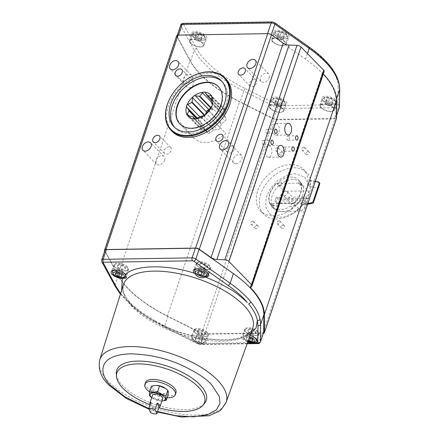 <?xml version="1.0" encoding="UTF-8"?>
<svg xmlns="http://www.w3.org/2000/svg" width="439" height="439" viewBox="0 0 439 439"><rect width="100%" height="100%" fill="white"/><g stroke="black" fill="none" stroke-linecap="round" stroke-linejoin="round"><path stroke-width="0.33" stroke-dasharray="2.19 1.65" d="M193.204 335.961C169.037 330.282 144.42 317.666 132.216 304.924C126.344 298.739 123.277 293.312 122.997 288.648L123.43 284.653A68.199 29.04 -161.4 0 0 132.551 307.08A68.199 29.04 -161.4 0 0 195.371 338.271L193.204 335.961L192.183 336.038A8.111 3.452 -161.4 0 0 191.08 337.053A8.111 3.452 -161.4 0 0 192.112 339.852A8.111 3.452 -161.4 0 0 200.431 343.726A8.111 3.452 -161.4 0 0 206.445 342.222A8.111 3.452 -161.4 0 0 205.337 339.638A8.111 3.452 -161.4 0 0 203.943 338.48C219.237 340.949 231.913 340.746 241.977 337.865A8.111 3.452 -161.4 0 0 242.849 339.029A8.111 3.452 -161.4 0 0 247.75 341.976M263.685 332.246A3.221 1.372 18.6 0 1 262.253 332.877L204.459 333.816A3.221 1.372 18.6 0 1 201.468 333.075L167.956 316.272L164.702 325.936A100.877 42.951 18.6 0 1 155.071 320.772L155.571 322.116C146.39 317.024 138.631 311.602 132.293 305.851L120.621 293.565M121.598 290.459L130.838 304.414L132.293 305.851A2.146 1.355 -48.9 0 1 131.497 305.626L131.497 305.626A2.146 1.355 -48.9 0 1 131.283 304.15A100.877 42.951 18.6 0 1 125.543 298.745A100.877 42.951 18.6 0 1 115.15 285.13L118.404 275.467L105.053 250.905A3.221 1.372 18.6 0 1 104.954 250.268M225.953 78.993A37.562 26.11 -44.3 0 0 209.924 73.028A37.562 26.11 -44.3 0 0 173.372 95.669A37.562 26.11 -44.3 0 0 172.214 131.486M173.449 92.585A37.562 26.11 135.7 0 1 187.036 79.316M235.979 163.681A5.367 3.731 -44.3 0 0 241.203 160.444A5.367 3.731 -44.3 0 0 241.368 155.329A5.367 3.731 -44.3 0 0 239.079 154.473A5.367 3.731 -44.3 0 0 233.855 157.711A5.367 3.731 -44.3 0 0 233.691 162.825A5.367 3.731 -44.3 0 0 235.979 163.681M191.964 78.921A5.367 3.731 -44.3 0 0 191.426 75.239A5.367 3.731 -44.3 0 0 189.138 74.389A5.367 3.731 -44.3 0 0 183.217 79.058A5.367 3.731 -44.3 0 0 183.754 82.741A5.367 3.731 -44.3 0 0 186.043 83.591A5.367 3.731 -44.3 0 0 191.964 78.921M166.452 154.21A4.291 2.985 -44.3 0 0 170.628 151.62A4.291 2.985 -44.3 0 0 170.76 147.526A4.291 2.985 -44.3 0 0 168.927 146.846A4.291 2.985 -44.3 0 0 164.751 149.436A4.291 2.985 -44.3 0 0 164.62 153.529A4.291 2.985 -44.3 0 0 166.452 154.21M269.277 77.659A5.367 3.731 -44.3 0 0 268.745 73.982A5.367 3.731 -44.3 0 0 266.457 73.132A5.367 3.731 -44.3 0 0 260.53 77.802A5.367 3.731 -44.3 0 0 261.068 81.484A5.367 3.731 -44.3 0 0 263.356 82.334A5.367 3.731 -44.3 0 0 269.277 77.659M251.882 86.807A4.291 2.985 -44.3 0 0 256.058 84.217A4.291 2.985 -44.3 0 0 256.189 80.123A4.291 2.985 -44.3 0 0 254.357 79.443A4.291 2.985 -44.3 0 0 250.181 82.033A4.291 2.985 -44.3 0 0 250.049 86.126A4.291 2.985 -44.3 0 0 251.882 86.807M188.792 87.833A4.291 2.985 -44.3 0 0 192.968 85.243A4.291 2.985 -44.3 0 0 193.1 81.149A4.291 2.985 -44.3 0 0 191.267 80.469A4.291 2.985 -44.3 0 0 187.091 83.059A4.291 2.985 -44.3 0 0 186.959 87.152A4.291 2.985 -44.3 0 0 188.792 87.833M229.542 153.184A4.291 2.985 -44.3 0 0 233.718 150.593A4.291 2.985 -44.3 0 0 233.85 146.5A4.291 2.985 -44.3 0 0 232.017 145.819A4.291 2.985 -44.3 0 0 227.841 148.409A4.291 2.985 -44.3 0 0 227.709 152.503A4.291 2.985 -44.3 0 0 229.542 153.184M164.587 160.262A5.367 3.731 -44.3 0 0 164.054 156.586A5.367 3.731 -44.3 0 0 161.761 155.735A5.367 3.731 -44.3 0 0 155.84 160.405A5.367 3.731 -44.3 0 0 156.377 164.087A5.367 3.731 -44.3 0 0 158.666 164.938A5.367 3.731 -44.3 0 0 164.587 160.262M167.956 316.272A100.877 42.951 18.6 0 1 128.792 289.081A100.877 42.951 18.6 0 1 118.404 275.467M200.958 74.646A100.877 42.951 18.6 0 1 190.564 61.032L177.219 36.47A3.221 1.372 18.6 0 1 177.12 35.833A3.221 1.372 18.6 0 1 178.552 35.208L267.521 33.759A3.221 1.372 18.6 0 1 271.253 34.939L305.555 59.161A100.877 42.951 18.6 0 1 336.033 100.279L335.879 117.625A3.221 1.372 18.6 0 1 335.851 117.817A3.221 1.372 18.6 0 1 334.414 118.442L276.625 119.386A3.221 1.372 18.6 0 1 273.634 118.64L240.122 101.837A100.877 42.951 18.6 0 1 200.958 74.646M306.466 189.824A29.89 20.776 135.7 0 1 285.405 212.91A29.89 20.776 135.7 0 1 260.722 211.104A29.89 20.776 135.7 0 1 257.742 190.614A29.89 20.776 135.7 0 1 278.803 167.528A29.89 20.776 135.7 0 1 303.481 169.333A29.89 20.776 135.7 0 1 306.466 189.824M260.865 193.813A29.89 20.776 -44.3 0 0 263.844 214.298A29.89 20.776 -44.3 0 0 302.548 205.26L302.01 204.706A29.89 20.776 -44.3 0 0 309.045 192.469A29.89 20.776 -44.3 0 0 310.219 180.319L310.757 180.873A29.89 20.776 -44.3 0 0 306.603 172.527A29.89 20.776 -44.3 0 0 281.92 170.722A29.89 20.776 -44.3 0 0 260.865 193.813M281.915 152.009A1.877 1.306 135.7 0 1 282.716 152.306A1.877 1.306 135.7 0 1 282.656 154.1A1.877 1.306 135.7 0 1 280.828 155.23A1.877 1.306 135.7 0 1 280.027 154.934A1.877 1.306 135.7 0 1 280.087 153.14A1.877 1.306 135.7 0 1 281.915 152.009M277.602 147.597A1.877 1.306 135.7 0 1 278.403 147.894A1.877 1.306 135.7 0 1 278.342 149.683A1.877 1.306 135.7 0 1 276.515 150.818A1.877 1.306 135.7 0 1 275.714 150.517A1.877 1.306 135.7 0 1 275.774 148.728A1.877 1.306 135.7 0 1 277.602 147.597M257.133 225.635A1.877 1.306 135.7 0 1 257.934 225.931A1.877 1.306 135.7 0 1 257.88 227.726A1.877 1.306 135.7 0 1 256.052 228.856A1.877 1.306 135.7 0 1 255.251 228.56A1.877 1.306 135.7 0 1 255.306 226.765A1.877 1.306 135.7 0 1 257.133 225.635M252.826 221.223A1.877 1.306 135.7 0 1 253.627 221.519A1.877 1.306 135.7 0 1 253.566 223.308A1.877 1.306 135.7 0 1 251.739 224.439A1.877 1.306 135.7 0 1 250.938 224.142A1.877 1.306 135.7 0 1 250.993 222.353A1.877 1.306 135.7 0 1 252.826 221.223M283.38 225.207A1.877 1.306 135.7 0 1 284.181 225.509A1.877 1.306 135.7 0 1 284.121 227.298A1.877 1.306 135.7 0 1 282.293 228.428A1.877 1.306 135.7 0 1 281.492 228.132A1.877 1.306 135.7 0 1 281.553 226.343A1.877 1.306 135.7 0 1 283.38 225.207M279.067 220.795A1.877 1.306 135.7 0 1 279.868 221.091A1.877 1.306 135.7 0 1 279.808 222.88A1.877 1.306 135.7 0 1 277.98 224.016A1.877 1.306 135.7 0 1 277.179 223.714A1.877 1.306 135.7 0 1 277.239 221.925A1.877 1.306 135.7 0 1 279.067 220.795M308.156 151.581A1.877 1.306 135.7 0 1 308.957 151.883A1.877 1.306 135.7 0 1 308.897 153.672A1.877 1.306 135.7 0 1 307.07 154.802A1.877 1.306 135.7 0 1 306.268 154.506A1.877 1.306 135.7 0 1 306.329 152.717A1.877 1.306 135.7 0 1 308.156 151.581M303.843 147.169A1.877 1.306 135.7 0 1 304.644 147.466A1.877 1.306 135.7 0 1 304.584 149.255A1.877 1.306 135.7 0 1 302.756 150.39A1.877 1.306 135.7 0 1 301.955 150.089A1.877 1.306 135.7 0 1 302.016 148.3A1.877 1.306 135.7 0 1 303.843 147.169M284.96 147.301A2.146 1.246 89.1 0 0 284.307 146.999A2.146 1.246 89.1 0 0 283.133 148.58A2.146 1.246 89.1 0 0 283.72 150.983A2.146 1.246 89.1 0 0 284.379 151.29A2.146 1.246 89.1 0 0 285.548 149.704A2.146 1.246 89.1 0 0 284.96 147.301M263.993 140.689A2.146 1.246 89.1 0 0 263.34 140.381A2.146 1.246 89.1 0 0 262.165 141.967A2.146 1.246 89.1 0 0 262.752 144.371A2.146 1.246 89.1 0 0 263.411 144.672A2.146 1.246 89.1 0 0 264.58 143.092A2.146 1.246 89.1 0 0 263.993 140.689M272.97 126.289A5.905 3.419 89.1 0 0 274.232 134.389A5.905 3.419 89.1 0 0 276.032 135.228A5.905 3.419 89.1 0 0 278.897 132.364A5.905 3.419 89.1 0 0 277.635 124.264A5.905 3.419 89.1 0 0 275.84 123.425A5.905 3.419 89.1 0 0 272.97 126.289M265.535 148.382A5.905 3.419 89.1 0 0 266.797 156.476A5.905 3.419 89.1 0 0 268.597 157.316A5.905 3.419 89.1 0 0 271.467 154.451A5.905 3.419 89.1 0 0 270.204 146.352A5.905 3.419 89.1 0 0 268.405 145.512A5.905 3.419 89.1 0 0 265.535 148.382M288.675 136.26A2.146 1.246 89.1 0 0 288.022 135.953A2.146 1.246 89.1 0 0 286.854 137.539A2.146 1.246 89.1 0 0 287.441 139.942A2.146 1.246 89.1 0 0 288.094 140.244A2.146 1.246 89.1 0 0 289.263 138.664A2.146 1.246 89.1 0 0 288.675 136.26M267.708 129.642A2.146 1.246 89.1 0 0 267.055 129.34A2.146 1.246 89.1 0 0 265.886 130.921A2.146 1.246 89.1 0 0 266.473 133.324A2.146 1.246 89.1 0 0 267.126 133.632A2.146 1.246 89.1 0 0 268.295 132.046A2.146 1.246 89.1 0 0 267.708 129.642M174.771 127.529A33.002 22.938 -44.3 0 0 175.479 128.298A33.002 22.938 -44.3 0 0 189.56 133.538A33.002 22.938 -44.3 0 0 221.673 113.641A33.002 22.938 -44.3 0 0 222.688 82.175A33.002 22.938 -44.3 0 0 221.936 81.456M209.655 265.535A7.512 3.199 -161.4 0 0 202.181 261.99A7.512 3.199 -161.4 0 0 196.447 263.142A7.512 3.199 -161.4 0 0 197.407 265.732A7.512 3.199 -161.4 0 0 205.112 269.321A7.512 3.199 -161.4 0 0 210.682 267.927A7.512 3.199 -161.4 0 0 209.655 265.535M127.431 266.874A7.512 3.199 -161.4 0 0 119.957 263.329A7.512 3.199 -161.4 0 0 114.222 264.476A7.512 3.199 -161.4 0 0 115.183 267.071A7.512 3.199 -161.4 0 0 122.887 270.66A7.512 3.199 -161.4 0 0 128.457 269.266A7.512 3.199 -161.4 0 0 127.431 266.874M241.977 337.865L241.439 337.125L241.263 338.156A68.199 29.04 -161.4 0 1 198.176 338.853A68.199 29.04 -161.4 0 1 195.371 338.271A8.336 3.55 18.6 0 1 198.176 338.853L202.352 337.865L203.943 338.48M207.329 332.285A7.512 3.199 -161.4 0 0 199.855 328.74A7.512 3.199 -161.4 0 0 194.12 329.887A7.512 3.199 -161.4 0 0 195.081 332.482A7.512 3.199 -161.4 0 0 202.785 336.071A7.512 3.199 -161.4 0 0 208.355 334.677A7.512 3.199 -161.4 0 0 207.329 332.285M241.263 338.156A68.199 29.04 -161.4 0 0 242.86 337.498A68.199 29.04 -161.4 0 0 252.699 328.152C252.326 330.452 249.747 332.965 244.967 335.687L242.86 337.498A8.336 3.55 18.6 0 0 241.263 338.156M250.071 335.489A8.111 3.452 -161.4 0 0 248.666 335.116L244.967 335.687M258.061 331.456A7.512 3.199 -161.4 0 0 250.592 327.911A7.512 3.199 -161.4 0 0 244.858 329.063A7.512 3.199 -161.4 0 0 245.813 331.659A7.512 3.199 -161.4 0 0 253.517 335.242A7.512 3.199 -161.4 0 0 259.087 333.854A7.512 3.199 -161.4 0 0 258.061 331.456M272.394 101.305A8.111 3.457 18.6 0 1 271.286 98.72A8.111 3.457 18.6 0 1 277.3 97.217A8.111 3.457 18.6 0 1 285.619 101.091A8.111 3.457 18.6 0 1 286.656 103.895A8.111 3.457 18.6 0 1 280.461 105.135A8.111 3.457 18.6 0 1 272.394 101.305M270.402 108.663A7.512 3.199 18.6 0 1 269.376 106.265A7.512 3.199 18.6 0 1 274.946 104.877A7.512 3.199 18.6 0 1 282.65 108.46A7.512 3.199 18.6 0 1 283.61 111.056A7.512 3.199 18.6 0 1 277.876 112.208A7.512 3.199 18.6 0 1 270.402 108.663M323.126 100.482A8.111 3.457 18.6 0 1 322.017 97.897A8.111 3.457 18.6 0 1 328.032 96.393A8.111 3.457 18.6 0 1 336.351 100.268A8.111 3.457 18.6 0 1 337.388 103.066A8.111 3.457 18.6 0 1 331.198 104.312A8.111 3.457 18.6 0 1 323.126 100.482M321.139 107.835A7.512 3.199 18.6 0 1 320.113 105.442A7.512 3.199 18.6 0 1 325.683 104.048A7.512 3.199 18.6 0 1 333.388 107.637A7.512 3.199 18.6 0 1 334.348 110.233A7.512 3.199 18.6 0 1 328.608 111.38A7.512 3.199 18.6 0 1 321.139 107.835M274.721 34.56A8.111 3.457 18.6 0 1 273.612 31.97A8.111 3.457 18.6 0 1 279.627 30.472A8.111 3.457 18.6 0 1 287.946 34.341A8.111 3.457 18.6 0 1 288.983 37.145A8.111 3.457 18.6 0 1 282.787 38.385A8.111 3.457 18.6 0 1 274.721 34.56M272.729 41.914A7.512 3.199 18.6 0 1 271.703 39.515A7.512 3.199 18.6 0 1 277.272 38.127A7.512 3.199 18.6 0 1 284.977 41.716A7.512 3.199 18.6 0 1 285.937 44.306A7.512 3.199 18.6 0 1 280.203 45.458A7.512 3.199 18.6 0 1 272.729 41.914M192.496 35.894A8.111 3.457 18.6 0 1 191.388 33.309A8.111 3.457 18.6 0 1 197.402 31.806A8.111 3.457 18.6 0 1 205.721 35.68A8.111 3.457 18.6 0 1 206.758 38.484A8.111 3.457 18.6 0 1 200.563 39.724A8.111 3.457 18.6 0 1 192.496 35.894M190.51 43.252A7.512 3.199 18.6 0 1 189.478 40.854A7.512 3.199 18.6 0 1 195.053 39.466A7.512 3.199 18.6 0 1 202.752 43.049A7.512 3.199 18.6 0 1 203.712 45.645A7.512 3.199 18.6 0 1 197.978 46.797A7.512 3.199 18.6 0 1 190.51 43.252M179.891 123.985L194.071 138.499L200.42 142.137L208.668 142.466L217.59 139.437L225.876 133.494L212.021 119.304A26.828 18.652 -44.3 0 0 221.267 105.206A26.828 18.652 -44.3 0 0 218.595 86.812A26.828 18.652 -44.3 0 0 218.43 86.653M272.103 205.891L269.744 203.943A19.025 13.225 135.7 0 1 269.716 193.665A19.025 13.225 135.7 0 1 276.702 183.277L278.919 185.735L276.811 183.486A18.701 13 -44.3 0 0 269.985 193.665A18.701 13 -44.3 0 0 269.996 203.729L293.642 203.345L295.409 205.161L293.214 205.194L293.554 205.589L295.798 205.551L301.242 211.126L277.596 211.51L272.153 205.935A18.701 13 135.7 0 1 272.131 205.891L272.103 205.891A18.729 13.016 -44.3 0 1 272.12 195.871A18.729 13.016 -44.3 0 1 278.886 185.735M301.242 211.126A18.701 13 -44.3 0 0 307.135 203.252L307.08 202.516L305.193 200.585A18.701 13 -44.3 0 0 306.433 196.902L308.315 198.834L278.035 199.322L276.147 197.396A18.701 13 -44.3 0 0 275.429 199.235A18.701 13 -44.3 0 0 274.907 201.073L276.795 203.005L276.965 203.74A18.701 13 -44.3 0 0 277.596 211.51M278.919 185.735A18.701 13 135.7 0 1 278.968 185.692L284.412 191.261A18.701 13 -44.3 0 0 278.518 199.141L278.035 199.322M206.873 266.039A4.291 1.827 18.6 0 1 207.444 267.466A4.291 1.827 18.6 0 1 204.212 268.191A4.291 1.827 18.6 0 1 199.877 266.149A4.291 1.827 18.6 0 1 199.306 264.728A4.291 1.827 18.6 0 1 202.538 263.998A4.291 1.827 18.6 0 1 206.873 266.039M200.03 265.694A4.291 1.827 -161.4 0 0 204.365 267.73A4.291 1.827 -161.4 0 0 207.598 267.005A4.291 1.827 -161.4 0 0 207.032 265.579A4.291 1.827 -161.4 0 0 202.692 263.537A4.291 1.827 -161.4 0 0 199.46 264.267A4.291 1.827 -161.4 0 0 200.03 265.694M124.649 267.373A4.291 1.827 18.6 0 1 125.219 268.8A4.291 1.827 18.6 0 1 121.987 269.53A4.291 1.827 18.6 0 1 117.652 267.488A4.291 1.827 18.6 0 1 117.081 266.061A4.291 1.827 18.6 0 1 120.313 265.337A4.291 1.827 18.6 0 1 124.649 267.373M117.806 267.027A4.291 1.827 -161.4 0 0 122.141 269.069A4.291 1.827 -161.4 0 0 125.373 268.339A4.291 1.827 -161.4 0 0 124.808 266.917A4.291 1.827 -161.4 0 0 120.467 264.876A4.291 1.827 -161.4 0 0 117.24 265.6A4.291 1.827 -161.4 0 0 117.806 267.027M204.547 332.784A4.291 1.827 18.6 0 1 205.117 334.211A4.291 1.827 18.6 0 1 201.885 334.941A4.291 1.827 18.6 0 1 197.55 332.899A4.291 1.827 18.6 0 1 196.979 331.472A4.291 1.827 18.6 0 1 200.211 330.748A4.291 1.827 18.6 0 1 204.547 332.784M197.704 332.438A4.291 1.827 -161.4 0 0 202.039 334.48A4.291 1.827 -161.4 0 0 205.271 333.755A4.291 1.827 -161.4 0 0 204.7 332.328A4.291 1.827 -161.4 0 0 200.365 330.287A4.291 1.827 -161.4 0 0 197.133 331.011A4.291 1.827 -161.4 0 0 197.704 332.438M255.284 331.961A4.291 1.827 18.6 0 1 255.849 333.388A4.291 1.827 18.6 0 1 252.623 334.112A4.291 1.827 18.6 0 1 248.282 332.076A4.291 1.827 18.6 0 1 247.717 330.649A4.291 1.827 18.6 0 1 250.949 329.925A4.291 1.827 18.6 0 1 255.284 331.961M248.441 331.615A4.291 1.827 -161.4 0 0 252.776 333.651A4.291 1.827 -161.4 0 0 256.008 332.927A4.291 1.827 -161.4 0 0 255.438 331.5A4.291 1.827 -161.4 0 0 251.103 329.464A4.291 1.827 -161.4 0 0 247.87 330.188A4.291 1.827 -161.4 0 0 248.441 331.615M270.841 108.652A6.975 2.969 -161.4 0 0 277.887 111.967A6.975 2.969 -161.4 0 0 283.139 110.787A6.975 2.969 -161.4 0 0 282.211 108.471A6.975 2.969 -161.4 0 0 275.171 105.157A6.975 2.969 -161.4 0 0 269.919 106.337A6.975 2.969 -161.4 0 0 270.841 108.652M321.578 107.829A6.975 2.969 -161.4 0 0 328.624 111.138A6.975 2.969 -161.4 0 0 333.876 109.964A6.975 2.969 -161.4 0 0 332.949 107.643A6.975 2.969 -161.4 0 0 325.903 104.334A6.975 2.969 -161.4 0 0 320.651 105.514A6.975 2.969 -161.4 0 0 321.578 107.829M273.168 41.908A6.975 2.969 -161.4 0 0 280.214 45.217A6.975 2.969 -161.4 0 0 285.465 44.037A6.975 2.969 -161.4 0 0 284.543 41.721A6.975 2.969 -161.4 0 0 277.497 38.407A6.975 2.969 -161.4 0 0 272.246 39.587A6.975 2.969 -161.4 0 0 273.168 41.908M190.943 43.241A6.975 2.969 -161.4 0 0 197.989 46.556A6.975 2.969 -161.4 0 0 203.241 45.376A6.975 2.969 -161.4 0 0 202.319 43.06A6.975 2.969 -161.4 0 0 195.273 39.746A6.975 2.969 -161.4 0 0 190.021 40.926A6.975 2.969 -161.4 0 0 190.943 43.241M158.902 407.732A46.243 19.689 18.6 0 1 150.028 404.747M204.481 403.474A47.22 20.106 18.6 0 1 166.853 407.672A47.22 20.106 18.6 0 1 122.997 385.996A47.22 20.106 18.6 0 1 116.297 373.798M305.193 200.585L291.364 200.81A2.683 1.866 -44.3 0 0 292.857 198.955A2.683 1.866 -44.3 0 0 292.599 197.127L306.433 196.902M287.144 191.541A2.683 1.866 135.7 0 1 287.413 193.379A2.683 1.866 135.7 0 1 285.52 195.454A2.683 1.866 135.7 0 1 283.303 195.289A2.683 1.866 135.7 0 1 283.04 193.451A2.683 1.866 135.7 0 1 284.927 191.377A2.683 1.866 135.7 0 1 287.144 191.541L292.599 197.127M276.147 197.396L289.976 197.171L291.864 199.097M289.976 197.171A2.683 1.866 -44.3 0 0 288.483 199.026A2.683 1.866 -44.3 0 0 288.736 200.848L290.623 202.78L276.795 203.005M209.063 266.001A6.975 2.969 18.6 0 1 209.985 268.317A6.975 2.969 18.6 0 1 204.733 269.497A6.975 2.969 18.6 0 1 197.693 266.188A6.975 2.969 18.6 0 1 196.765 263.872A6.975 2.969 18.6 0 1 202.017 262.692A6.975 2.969 18.6 0 1 209.063 266.001M126.838 267.34A6.975 2.969 18.6 0 1 127.765 269.656A6.975 2.969 18.6 0 1 122.508 270.836A6.975 2.969 18.6 0 1 115.468 267.527A6.975 2.969 18.6 0 1 114.541 265.205A6.975 2.969 18.6 0 1 119.792 264.026A6.975 2.969 18.6 0 1 126.838 267.34M206.736 332.751A6.975 2.969 18.6 0 1 207.658 335.067A6.975 2.969 18.6 0 1 202.406 336.247A6.975 2.969 18.6 0 1 195.366 332.938A6.975 2.969 18.6 0 1 194.439 330.616A6.975 2.969 18.6 0 1 199.69 329.437A6.975 2.969 18.6 0 1 206.736 332.751M257.468 331.928A6.975 2.969 18.6 0 1 258.395 334.244A6.975 2.969 18.6 0 1 253.144 335.423A6.975 2.969 18.6 0 1 246.098 332.109A6.975 2.969 18.6 0 1 245.171 329.793A6.975 2.969 18.6 0 1 250.422 328.613A6.975 2.969 18.6 0 1 257.468 331.928M205.331 114.881L205.123 115.495A12.879 8.95 -44.3 0 0 204.848 115.874L201.496 118.519A2.36 1.641 -44.3 0 0 200.453 119.957A2.36 1.641 -44.3 0 0 200.53 121.383L202.132 123.946L196.771 118.459M167.127 397.783A16.1 6.854 18.6 0 1 149.551 391.89M175.968 392.806A16.1 6.854 18.6 0 1 163.851 395.528A16.1 6.854 18.6 0 1 147.592 387.889A16.1 6.854 18.6 0 1 145.457 382.539M165.377 388.334A8.05 3.43 18.6 0 1 166.655 389.409A8.05 3.43 18.6 0 1 164.137 393.651A8.05 3.43 18.6 0 1 153.535 389.623A8.05 3.43 18.6 0 1 156.421 385.376M168.137 394.782C165.739 393.964 163.045 394.008 160.054 394.913C157.568 392.609 154.786 391.16 151.702 390.567C151.899 388.213 151.812 386.721 151.433 386.084M161.887 401.01A8.05 3.43 18.6 0 1 161.113 401.01A8.05 3.43 18.6 0 1 152.328 398.052A8.05 3.43 18.6 0 1 151.713 397.586M151.707 397.613L158.199 400.439L161.881 401.026M162.699 398.59A5.367 2.283 18.6 0 1 158.66 399.495A5.367 2.283 18.6 0 1 153.244 396.949A5.367 2.283 18.6 0 1 152.531 395.166M150.599 412.693L152.767 406.251A5.367 2.283 18.6 0 1 150.61 404.769A5.367 2.283 18.6 0 1 150.193 404.27M104.723 250.965L117.844 275.286A101.414 43.181 -161.4 0 0 167.33 316.223L201.633 333.514A3.221 1.372 -161.4 0 0 204.64 334.266L262.939 333.316A3.221 1.372 -161.4 0 0 263.334 333.289M323.334 73.955A101.414 43.181 -161.4 0 0 322.956 73.549L322.967 73.565A3.238 1.377 18.6 0 1 322.539 72.484A3.238 1.377 18.6 0 1 323.219 71.958A3.221 1.372 -161.4 0 0 324.207 71.365M176.703 35.729A3.221 1.372 -161.4 0 0 176.796 36.36L190.01 60.851A101.414 43.181 -161.4 0 0 239.496 101.788L273.799 119.079A3.221 1.372 -161.4 0 0 276.8 119.831L335.1 118.881A3.221 1.372 -161.4 0 0 336.537 118.25M251.053 286.393L323.219 71.958M250.79 287.984L322.956 73.549L251.366 286.321M155.071 320.772L142.225 312.689L131.283 304.15M204.459 333.816L201.21 343.479A3.221 1.372 18.6 0 1 198.219 342.738L164.702 325.936A2.146 0.609 -63.4 0 0 164.658 327.247L155.571 322.116C166.963 328.125 179.167 332.762 192.183 336.038M302.01 204.706L307.832 203.548M315.317 181.307L310.219 180.319M319.526 182.849L310.757 180.873L309.358 186.482L304.869 177.109L295.37 173.762L287.424 175.117L278.321 180.072L270.451 188.353L266.067 197.769L265.738 206.967L269.661 213.93L276.279 217.157L283.336 217.162L294.24 212.728L303.409 204.146L302.548 205.26L307.591 204.25M309.358 186.482L317.666 188.084L319.872 183.293M303.409 204.146L312.903 202.247L313.237 203.021M317.666 188.084L312.903 202.247M295.875 205.507A18.729 13.016 -44.3 0 0 302.658 185.351L300.704 182.882A19.025 13.225 135.7 0 1 293.746 203.553L295.848 205.507A18.701 13 135.7 0 1 295.798 205.551M276.811 183.486L300.452 183.101L302.224 184.912L300.024 184.945L300.364 185.34L302.608 185.307A18.701 13 135.7 0 1 302.63 185.351L302.658 185.351M300.364 185.34L301.165 182.964A18.729 13.016 -44.3 0 0 282.014 183.272L281.212 185.653L278.968 185.692M272.153 205.935L274.397 205.902L273.596 208.284A18.729 13.016 -44.3 0 0 274.633 209.31A18.729 13.016 -44.3 0 0 292.753 207.971L293.554 205.589M177.345 119.869L191.206 134.054L194.065 138.483L180.204 124.297A26.85 18.668 -44.3 0 0 180.204 124.297A26.85 18.668 -44.3 0 0 212.021 119.304M274.397 205.902L273.969 205.507L271.768 205.545L269.996 203.729M292.753 207.971L290.799 205.88L291.567 203.592L293.214 205.194M290.799 205.88A19.025 13.225 135.7 0 1 272.273 207.318A19.025 13.225 135.7 0 1 271.154 206.198L273.596 208.284M273.969 205.507L271.922 203.91L271.154 206.198M281.212 185.653L280.779 185.258L278.584 185.296M302.608 185.307L308.052 190.877L284.412 191.261M282.014 183.272L279.654 180.95L278.88 183.239L280.779 185.258M279.654 180.95A19.025 13.225 135.7 0 1 299.299 180.627L301.165 182.964M300.024 184.945L298.525 182.92L299.299 180.627M295.848 205.507L295.409 205.161M291.567 203.592L293.746 203.553M308.052 190.877A18.701 13 -44.3 0 1 308.683 198.647L308.315 198.834M302.63 185.351L302.224 184.912M300.452 183.101A18.701 13 135.7 0 1 293.642 203.345M271.922 203.91L269.744 203.943M276.702 183.277L278.88 183.239M298.525 182.92L300.704 182.882M272.131 205.891L271.768 205.545M276.965 203.74L307.135 203.252M308.683 198.647L278.518 199.141M189.269 116.088L200.914 128.007A2.36 1.641 -44.3 0 0 201.15 129.626A2.36 1.641 -44.3 0 0 202.154 129.999L205.661 129.944L192.578 116.549M205.661 129.944A12.879 8.95 -44.3 0 0 205.962 130.092L207.565 132.66A2.36 1.641 -44.3 0 0 207.718 132.852A2.36 1.641 -44.3 0 0 210.286 132.616L213.639 129.966A12.879 8.95 -44.3 0 0 214.051 129.807L217.552 129.752A2.36 1.641 -44.3 0 0 220.158 127.694L221.399 124.007A12.879 8.95 -44.3 0 0 221.673 123.628L225.026 120.983A2.36 1.641 -44.3 0 0 225.992 118.118L224.389 115.556A12.879 8.95 -44.3 0 0 224.367 115.183L225.608 111.495A2.36 1.641 -44.3 0 0 225.372 109.876A2.36 1.641 -44.3 0 0 224.367 109.503L220.861 109.558A12.879 8.95 -44.3 0 0 220.559 109.41L218.957 106.842A2.36 1.641 -44.3 0 0 218.803 106.65A2.36 1.641 -44.3 0 0 216.235 106.886L212.882 109.536A12.879 8.95 -44.3 0 0 212.471 109.695L209.024 109.75M307.08 202.516L293.247 202.741L291.364 200.81M274.907 201.073L288.736 200.848M293.247 202.741L292.05 203.498L290.645 202.802L283.303 195.289M200.914 128.007L202.154 124.319L196.535 118.568M202.132 123.946A12.879 8.95 -44.3 0 0 202.154 124.319M195.146 119.018L205.962 130.092M213.639 129.966L200.557 116.576M200.969 116.417L214.051 129.807M221.399 124.007L208.316 110.617M208.591 110.238L221.673 123.628M224.389 115.556L211.307 102.166M211.285 101.788L224.367 115.183M211.565 100.037L220.861 109.558M211.543 100.18L220.559 109.41M210.874 107.478L212.882 109.536M212.471 109.695L210.627 107.802M204.854 115.216L205.123 115.495M204.848 115.874L204.415 115.43M275.977 101.25L279.111 102.88L282.14 102.83L282.036 101.151L278.902 99.521L275.873 99.571L275.977 101.25L274.737 104.932L274.633 103.247L275.873 99.571M326.709 100.421L329.843 102.057L332.872 102.007L332.773 100.322L329.64 98.693L326.605 98.742L326.709 100.421L325.469 104.103L325.37 102.424L326.605 98.742M278.304 34.5L281.437 36.13L284.467 36.08L284.362 34.401L281.229 32.771L278.2 32.821L278.304 34.5L277.064 38.182L276.96 36.503L278.2 32.821M196.079 35.839L199.213 37.469L202.242 37.419L202.138 35.74L199.004 34.11L195.975 34.16L196.079 35.839L194.839 39.521L194.735 37.836L195.975 34.16M282.14 102.83L280.9 106.512L277.871 106.562L279.111 102.88M277.871 106.562L274.737 104.932M274.633 103.247L277.662 103.198L278.902 99.521M277.662 103.198L280.795 104.833L282.036 101.151M280.795 104.833L280.9 106.512M332.872 102.007L331.632 105.684L328.602 105.733L329.843 102.057M328.602 105.733L325.469 104.103M325.37 102.424L328.399 102.375L329.64 98.693M328.399 102.375L331.533 104.005L332.773 100.322M331.533 104.005L331.632 105.684M284.467 36.08L283.226 39.762L280.197 39.812L281.437 36.13M280.197 39.812L277.064 38.182M276.96 36.503L279.994 36.453L281.229 32.771M279.994 36.453L283.122 38.083L284.362 34.401M283.122 38.083L283.226 39.762M202.242 37.419L201.002 41.101L197.973 41.151L199.213 37.469M197.973 41.151L194.839 39.521M194.735 37.836L197.769 37.787L199.004 34.11M197.769 37.787L200.897 39.422L202.138 35.74M200.897 39.422L201.002 41.101M195.542 340.258L195.437 338.573L198.466 338.524L201.6 340.159L201.704 341.838L198.675 341.888L195.542 340.258L196.782 336.576L199.91 338.206L198.675 341.888M248.282 340.477L246.274 339.429L246.175 337.75L249.264 337.734M200.799 271.779L202.033 268.097L199.004 268.147L197.764 271.829M199.004 268.147L199.108 269.826L198.439 271.818M199.108 269.826L202.242 271.456L201.935 272.367M202.242 271.456L205.271 271.406L204.031 275.088M205.271 271.406L205.167 269.727L203.926 273.409M205.167 269.727L202.033 268.097M118.574 273.113L119.809 269.431L116.779 269.48L115.539 273.162M116.779 269.48L116.884 271.165L116.214 273.151M116.884 271.165L120.017 272.795L119.71 273.706M120.017 272.795L123.046 272.745L121.806 276.427M123.046 272.745L122.942 271.066L121.702 274.743M122.942 271.066L119.809 269.431M198.466 338.524L199.707 334.847L196.677 334.897L195.437 338.573M196.677 334.897L196.782 336.576M199.91 338.206L202.944 338.156L201.704 341.838M202.944 338.156L202.84 336.477L201.6 340.159M202.84 336.477L199.707 334.847M249.204 337.701L250.444 334.019L247.409 334.068L246.175 337.75M247.409 334.068L247.514 335.747L246.274 339.429M247.514 335.747L250.647 337.377L250.34 338.293M250.647 337.377L253.676 337.328L252.436 341.01M253.676 337.328L253.572 335.648L252.337 339.331M253.572 335.648L250.444 334.019M158.199 400.439L160.054 394.913M151.702 390.567L149.847 396.088M150.906 402.146L152.767 406.251M190.564 61.032L194.192 50.265A100.877 42.951 -161.4 0 0 204.585 63.88A100.877 42.951 -161.4 0 0 243.744 91.071L240.122 101.837M196.782 48.685A2.146 1.767 -28.5 0 0 194.192 50.265L180.841 25.703A2.146 1.767 151.5 0 1 183.431 24.123L196.782 48.685C199.163 53.064 202.555 57.504 206.95 62.009C216.471 71.656 229.246 80.529 245.28 88.623A2.146 0.609 -63.4 0 0 243.744 91.071L277.256 107.873A3.221 1.372 -161.4 0 0 280.252 108.614L276.625 119.386M226.129 402.338A66.679 28.392 18.6 0 1 175.748 413.346A66.679 28.392 18.6 0 1 108.658 381.738A66.679 28.392 18.6 0 1 99.741 359.804M281.97 104.235C284.412 104.372 285.032 103.33 283.819 101.124C280.74 98.94 278.145 97.957 276.043 98.166C273.596 98.029 272.981 99.066 274.194 101.277C277.272 103.456 279.862 104.444 281.97 104.235M284.384 102.029A6.975 2.969 -161.4 0 0 275.193 98.534A6.975 2.969 -161.4 0 0 272.087 99.894A6.975 2.969 -161.4 0 0 273.009 102.21A6.975 2.969 -161.4 0 0 282.2 105.706A6.975 2.969 -161.4 0 0 285.306 104.345A6.975 2.969 -161.4 0 0 284.384 102.029M332.707 103.412C335.149 103.544 335.764 102.507 334.551 100.295C331.472 98.117 328.882 97.129 326.775 97.337C324.333 97.206 323.719 98.243 324.931 100.454C328.01 102.633 330.6 103.62 332.707 103.412M335.116 101.2A6.975 2.969 -161.4 0 0 325.925 97.705A6.975 2.969 -161.4 0 0 322.819 99.071A6.975 2.969 -161.4 0 0 323.746 101.387A6.975 2.969 -161.4 0 0 332.932 104.883A6.975 2.969 -161.4 0 0 336.044 103.522A6.975 2.969 -161.4 0 0 335.116 101.2M286.146 34.374C285.015 32.93 282.425 31.948 278.37 31.416C275.462 32.058 274.847 33.101 276.521 34.527C277.651 35.971 280.241 36.953 284.296 37.485C287.205 36.843 287.819 35.8 286.146 34.374M286.711 35.279A6.975 2.969 -161.4 0 0 279.665 31.965A6.975 2.969 -161.4 0 0 274.413 33.144A6.975 2.969 -161.4 0 0 275.335 35.466A6.975 2.969 -161.4 0 0 282.381 38.775A6.975 2.969 -161.4 0 0 287.633 37.595A6.975 2.969 -161.4 0 0 286.711 35.279M203.921 35.707C202.791 34.269 200.2 33.287 196.145 32.755C193.237 33.397 192.622 34.434 194.296 35.866C195.426 37.304 198.016 38.292 202.072 38.824C204.98 38.177 205.595 37.139 203.921 35.707M204.486 36.618A6.975 2.969 -161.4 0 0 197.44 33.304A6.975 2.969 -161.4 0 0 192.189 34.483A6.975 2.969 -161.4 0 0 193.111 36.799A6.975 2.969 -161.4 0 0 200.157 40.114A6.975 2.969 -161.4 0 0 205.408 38.934A6.975 2.969 -161.4 0 0 204.486 36.618M207.817 274.759A6.975 2.969 18.6 0 1 202.566 275.939A6.975 2.969 18.6 0 1 195.52 272.63A6.975 2.969 18.6 0 1 194.598 270.314M201.605 269.546A6.975 2.969 18.6 0 1 202.697 269.914M125.592 276.098A6.975 2.969 18.6 0 1 120.341 277.278A6.975 2.969 18.6 0 1 113.3 273.969A6.975 2.969 18.6 0 1 112.373 271.648M119.381 270.885A6.975 2.969 18.6 0 1 120.473 271.253M193.758 340.285C192.084 338.853 192.699 337.816 195.607 337.168C199.663 337.701 202.253 338.688 203.383 340.126C205.057 341.558 204.442 342.596 201.534 343.243C197.479 342.711 194.889 341.723 193.758 340.285M193.193 339.38A6.975 2.969 18.6 0 1 192.271 337.059A6.975 2.969 18.6 0 1 197.523 335.879A6.975 2.969 18.6 0 1 204.569 339.193A6.975 2.969 18.6 0 1 205.49 341.509A6.975 2.969 18.6 0 1 200.239 342.689A6.975 2.969 18.6 0 1 193.193 339.38M247.903 341.542L244.496 339.457L244.007 337.037L249.588 336.834M256.228 340.686A6.975 2.969 18.6 0 1 250.976 341.866A6.975 2.969 18.6 0 1 243.93 338.551A6.975 2.969 18.6 0 1 243.003 336.236A6.975 2.969 18.6 0 1 251.108 335.84M197.396 118.173L200.53 121.383M176.796 36.36L104.63 250.795M262.939 333.316L335.1 118.881M276.8 119.831L204.64 334.266M201.633 333.514L273.799 119.079M167.33 316.223L239.496 101.788M117.844 275.286L190.01 60.851M105.053 250.905L101.799 260.568A3.221 1.372 18.6 0 1 101.705 259.932M101.886 261.853A2.146 1.767 -28.5 0 1 101.799 260.568L115.15 285.13A2.146 1.767 -28.5 0 0 115.232 286.415M260.431 341.91A3.221 1.372 18.6 0 1 258.999 342.541L201.21 343.479A2.146 1.246 -90.9 0 1 200.168 344.522A2.146 1.246 -90.9 0 1 199.509 344.22L198.516 343.967A2.146 0.609 -63.4 0 1 198.17 344.05A2.146 0.609 -63.4 0 1 198.219 342.738L201.468 333.075M257.956 343.583A2.146 1.246 -90.9 0 0 258.999 342.541L262.253 332.877M180.747 25.067A3.221 1.372 -161.4 0 0 180.841 25.703L177.219 36.47M273.634 118.64L277.256 107.873A2.146 0.609 -63.4 0 1 278.792 105.426L279.791 105.673A2.146 1.246 -90.9 0 1 280.252 108.614L338.041 107.676L334.414 118.442M336.565 115.594L335.879 117.625M279.791 105.673L337.58 104.729A2.146 1.246 -90.9 0 1 338.041 107.676A3.221 1.372 -161.4 0 0 339.473 107.045M336.504 98.874L336.033 100.279M307.437 53.563L305.555 59.161M247.108 343.759L200.168 344.522L198.17 344.05L164.658 327.247A2.146 0.609 -63.4 0 0 164.998 327.17L155.571 322.116M198.516 343.967L164.998 327.17M247.223 343.441L199.509 344.22M245.28 88.623L278.792 105.426M337.58 104.729L338.068 104.46A2.146 1.926 -179.5 0 1 339.594 106.32M338.068 104.46L338.222 87.109A2.146 1.926 -179.5 0 1 339.748 88.969M338.222 87.109C337.838 74.367 327.895 60.95 308.392 46.869A2.146 1.114 125.2 0 1 309.012 46.957M308.392 46.869L274.09 22.647A2.146 1.114 125.2 0 1 274.704 22.735M274.09 22.647L272.844 22.257A2.146 1.246 89.1 0 0 272.191 21.95M272.844 22.257L183.875 23.701A2.146 1.246 89.1 0 0 183.222 23.399M183.875 23.701L183.431 24.123M248.666 335.116L250.642 333.887M318.818 182.426L318.28 181.878M157.617 411.535L148.75 408.55M202.154 129.999L188.424 115.945M194.071 118.848L207.565 132.66M210.286 132.616L196.551 118.557M203.822 115.693L217.552 129.752M220.158 127.694L206.423 113.635M211.296 106.929L225.026 120.983M225.992 118.118L212.256 104.065M211.878 97.442L225.608 111.495M224.367 109.503L211.883 96.728M205.227 92.788L218.957 106.842M216.235 106.886L211.291 101.826M199.932 116.917L201.496 118.519M269.919 106.337L272.087 99.894C272.904 98.55 274.112 97.924 275.714 98.012L279.83 98.715L282.293 99.812C284.938 101.563 285.943 103.077 285.306 104.345L283.139 110.787M320.651 105.514L322.819 99.071C323.636 97.727 324.849 97.096 326.446 97.189L330.562 97.892L333.031 98.984C335.676 100.74 336.68 102.249 336.044 103.522L333.876 109.964M272.246 39.587L274.413 33.144C274.49 30.104 283.824 31.142 286.601 34.544L287.633 37.595L285.465 44.037M190.021 40.926L192.189 34.483C192.266 31.443 201.6 32.475 204.376 35.883L205.408 38.934L203.241 45.376M194.439 330.616L192.271 337.059L193.303 340.115L197.769 342.694C199.756 343.726 205.523 343.666 205.49 341.509L207.658 335.067M245.171 329.793L243.003 336.236L244.035 339.287L247.865 341.641M241.368 155.329L227.89 141.534M191.426 75.239L177.949 61.444M170.76 147.526L159.439 135.942M268.745 73.982L255.268 60.187M256.189 80.123L244.869 68.533M193.1 81.149L181.779 69.565M233.85 146.5L222.529 134.916M164.054 156.586L150.577 142.79M260.722 211.104L263.844 214.298M278.403 147.894L282.716 152.306M253.627 221.519L257.934 225.931M279.868 221.091L284.181 225.509M304.644 147.466L308.957 151.883M284.307 146.999L293.054 146.856M263.34 140.381L272.087 140.239M275.84 123.425L288.083 123.227M268.405 145.512L280.653 145.314M288.022 135.953L296.769 135.81M267.055 129.34L275.802 129.198M221.234 80.688L222.688 82.175M196.447 263.142L193.407 270.303M114.222 264.476L111.182 271.642M194.12 329.887L191.08 337.053M244.858 329.063L241.423 337.136M269.376 106.265L271.286 98.72M320.113 105.442L322.017 97.897M271.703 39.515L273.612 31.97M189.478 40.854L191.388 33.309M218.595 86.812L218.276 86.488M207.444 267.466L207.598 267.005M125.219 268.8L125.373 268.339M205.117 334.211L205.271 333.755M255.849 333.388L256.008 332.927M208.229 273.552L209.985 268.317M125.988 274.935L127.765 269.656M256.634 339.473L258.395 334.244M161.113 401.01L161.453 401.021M152.328 398.052L151.921 397.761M233.691 162.825L220.213 149.03M183.754 82.741L170.277 68.945M164.62 153.529L153.299 141.94M261.068 81.484L247.591 67.688M250.049 86.126L238.728 74.537M186.959 87.152L175.638 75.563M227.709 152.503L216.389 140.914M156.377 164.087L142.9 150.292M250.373 286.919L322.539 72.484M336.565 115.693L335.851 117.817M177.12 35.833L177.329 35.219M303.481 169.333L306.603 172.527M275.714 150.517L280.027 154.934M250.938 224.142L255.251 228.56M277.179 223.714L281.492 228.132M301.955 150.089L306.268 154.506M284.379 151.29L293.126 151.148M263.411 144.672L272.158 144.53M276.032 135.228L288.275 135.031M268.597 157.316L280.845 157.118M288.094 140.244L296.841 140.101M267.126 133.632L275.873 133.489M120.423 294.179L131.497 305.626C138.159 311.46 146.039 316.963 155.126 322.138M174.02 126.811L175.479 128.298M294.24 212.728L301.05 206.934L303.223 204.387M210.682 267.927L208.772 275.478M128.457 269.266L126.245 278.008M208.355 334.677L206.445 342.222M259.087 333.854L257.183 341.399M202.352 337.865C218.617 340.582 231.649 340.335 241.439 337.125M283.61 111.056L286.656 103.895M334.348 110.233L337.388 103.066M285.937 44.306L288.983 37.145M203.712 45.645L206.758 38.484M274.633 209.31L272.273 207.318M149.013 409.197L157.453 412.023M199.306 264.728L199.46 264.267M117.081 266.061L117.24 265.6M196.979 331.472L197.133 331.011M247.717 330.649L247.87 330.188M201.15 129.626L187.288 115.435M207.718 132.852L193.928 118.739M225.372 109.876L211.51 95.691M218.803 106.65L205.013 92.53M195.004 269.102L196.765 263.872M112.779 270.44L114.541 265.205"/><path stroke-width="0.66" d="M120.621 293.565L116.5 287.232A2.146 1.767 -28.5 0 1 115.232 286.415L101.886 261.853L101.705 259.932L104.954 250.268A3.221 1.372 18.6 0 1 106.392 249.643L195.36 248.194A3.221 1.372 18.6 0 1 199.087 249.374L233.389 273.596L230.135 283.259A100.877 42.951 18.6 0 1 246.252 296.78A100.877 42.951 18.6 0 1 251.097 302.202L248.622 303.958C253.517 309.758 256.431 315.262 257.358 320.465L257.94 325.656L257.792 343.007L247.223 343.441M122.333 278.502L126.245 278.008L125.653 274.452A8.111 3.452 -161.4 0 0 125.439 274.227A8.111 3.452 -161.4 0 0 117.372 270.397A8.111 3.452 -161.4 0 0 111.182 271.642A8.111 3.452 -161.4 0 0 112.214 274.441A8.111 3.452 -161.4 0 0 122.333 278.502L121.598 290.459M194.669 273.327C197.32 277.415 200.991 278.683 205.671 277.146A8.111 3.452 -161.4 0 0 208.772 275.478A8.111 3.452 -161.4 0 0 207.663 272.888A8.111 3.452 -161.4 0 0 199.597 269.058A8.111 3.452 -161.4 0 0 193.407 270.303A8.111 3.452 -161.4 0 0 194.439 273.102A8.111 3.452 -161.4 0 0 194.669 273.327C167.281 264.234 134.691 264.766 125.653 274.452M199.087 249.374L195.832 259.037L230.135 283.259A2.146 1.114 125.2 0 1 228.11 285.416C234.223 289.735 239.48 294.146 243.886 298.646L247.261 302.515C240.391 296.095 234.602 291.595 229.882 289.01L217.629 282.326L205.671 277.146M171.029 130.273L172.214 131.486A37.562 26.11 -44.3 0 0 188.243 137.451A37.562 26.11 -44.3 0 0 224.795 114.804A37.562 26.11 -44.3 0 0 225.953 78.993L224.763 77.774A37.562 26.11 135.7 0 1 228.51 103.527A37.562 26.11 135.7 0 1 187.058 136.233A37.562 26.11 135.7 0 1 171.029 130.273A37.562 26.11 135.7 0 1 167.281 104.52A37.562 26.11 135.7 0 1 173.41 92.645A37.562 26.11 135.7 0 1 173.449 92.585M187.036 79.316A37.562 26.11 135.7 0 1 187.091 79.278A37.562 26.11 135.7 0 1 208.739 71.815A37.562 26.11 135.7 0 1 224.763 77.774M222.502 149.886A5.367 3.731 -44.3 0 0 227.726 146.648A5.367 3.731 -44.3 0 0 227.89 141.534A5.367 3.731 -44.3 0 0 225.602 140.678A5.367 3.731 -44.3 0 0 220.378 143.915A5.367 3.731 -44.3 0 0 220.213 149.03A5.367 3.731 -44.3 0 0 222.502 149.886M172.565 69.796A5.367 3.731 -44.3 0 0 177.784 66.558A5.367 3.731 -44.3 0 0 177.949 61.444A5.367 3.731 -44.3 0 0 175.66 60.593A5.367 3.731 -44.3 0 0 170.442 63.825A5.367 3.731 -44.3 0 0 170.277 68.945A5.367 3.731 -44.3 0 0 172.565 69.796M155.132 142.62A4.291 2.985 -44.3 0 0 159.308 140.036A4.291 2.985 -44.3 0 0 159.439 135.942A4.291 2.985 -44.3 0 0 157.606 135.256A4.291 2.985 -44.3 0 0 153.43 137.846A4.291 2.985 -44.3 0 0 153.299 141.94A4.291 2.985 -44.3 0 0 155.132 142.62M249.879 68.539A5.367 3.731 -44.3 0 0 255.103 65.301A5.367 3.731 -44.3 0 0 255.268 60.187A5.367 3.731 -44.3 0 0 252.979 59.336A5.367 3.731 -44.3 0 0 247.755 62.568A5.367 3.731 -44.3 0 0 247.591 67.688A5.367 3.731 -44.3 0 0 249.879 68.539M240.556 75.217A4.291 2.985 -44.3 0 0 244.737 72.627A4.291 2.985 -44.3 0 0 244.869 68.533A4.291 2.985 -44.3 0 0 243.036 67.853A4.291 2.985 -44.3 0 0 238.86 70.443A4.291 2.985 -44.3 0 0 238.728 74.537A4.291 2.985 -44.3 0 0 240.556 75.217M177.466 76.243A4.291 2.985 -44.3 0 0 181.647 73.653A4.291 2.985 -44.3 0 0 181.779 69.565A4.291 2.985 -44.3 0 0 179.946 68.879A4.291 2.985 -44.3 0 0 175.77 71.469A4.291 2.985 -44.3 0 0 175.638 75.563A4.291 2.985 -44.3 0 0 177.466 76.243M218.221 141.594A4.291 2.985 -44.3 0 0 222.397 139.009A4.291 2.985 -44.3 0 0 222.529 134.916A4.291 2.985 -44.3 0 0 220.696 134.23A4.291 2.985 -44.3 0 0 216.52 136.82A4.291 2.985 -44.3 0 0 216.389 140.914A4.291 2.985 -44.3 0 0 218.221 141.594M145.188 151.142A5.367 3.731 -44.3 0 0 150.412 147.905A5.367 3.731 -44.3 0 0 150.577 142.79A5.367 3.731 -44.3 0 0 148.283 141.94A5.367 3.731 -44.3 0 0 143.065 145.172A5.367 3.731 -44.3 0 0 142.9 150.292A5.367 3.731 -44.3 0 0 145.188 151.142M227.803 103.258A37.024 25.736 135.7 0 1 186.943 135.497A37.024 25.736 135.7 0 1 167.451 104.241A37.024 25.736 135.7 0 1 173.493 92.53A37.024 25.736 135.7 0 1 186.976 79.355A37.024 25.736 135.7 0 1 220.279 74.888A37.024 25.736 135.7 0 1 227.803 103.258M293.707 147.158A2.146 1.246 89.1 0 0 293.054 146.856A2.146 1.246 89.1 0 0 291.88 148.437A2.146 1.246 89.1 0 0 292.467 150.84A2.146 1.246 89.1 0 0 293.126 151.148A2.146 1.246 89.1 0 0 294.295 149.562A2.146 1.246 89.1 0 0 293.707 147.158M272.74 140.546A2.146 1.246 89.1 0 0 272.087 140.239A2.146 1.246 89.1 0 0 270.912 141.824A2.146 1.246 89.1 0 0 271.5 144.228A2.146 1.246 89.1 0 0 272.158 144.53A2.146 1.246 89.1 0 0 273.327 142.949A2.146 1.246 89.1 0 0 272.74 140.546M289.883 124.067A5.905 3.419 89.1 0 0 288.083 123.227A5.905 3.419 89.1 0 0 284.862 127.579A5.905 3.419 89.1 0 0 286.475 134.191A5.905 3.419 89.1 0 0 288.275 135.031A5.905 3.419 89.1 0 0 291.496 130.674A5.905 3.419 89.1 0 0 289.883 124.067M282.453 146.154A5.905 3.419 89.1 0 0 280.653 145.314A5.905 3.419 89.1 0 0 277.432 149.666A5.905 3.419 89.1 0 0 279.045 156.279A5.905 3.419 89.1 0 0 280.845 157.118A5.905 3.419 89.1 0 0 284.06 152.761A5.905 3.419 89.1 0 0 282.453 146.154M297.422 136.117A2.146 1.246 89.1 0 0 296.769 135.81A2.146 1.246 89.1 0 0 295.601 137.396A2.146 1.246 89.1 0 0 296.188 139.8A2.146 1.246 89.1 0 0 296.841 140.101A2.146 1.246 89.1 0 0 298.01 138.521A2.146 1.246 89.1 0 0 297.422 136.117M276.455 129.5A2.146 1.246 89.1 0 0 275.802 129.198A2.146 1.246 89.1 0 0 274.633 130.778A2.146 1.246 89.1 0 0 275.22 133.182A2.146 1.246 89.1 0 0 275.873 133.489A2.146 1.246 89.1 0 0 277.042 131.903A2.146 1.246 89.1 0 0 276.455 129.5M221.936 81.456A33.002 22.938 -44.3 0 0 208.607 76.94A33.002 22.938 -44.3 0 0 176.895 96.223A33.002 22.938 -44.3 0 0 174.771 127.529M188.101 132.046A33.002 22.938 -44.3 0 0 220.219 112.154A33.002 22.938 -44.3 0 0 221.234 80.688A33.002 22.938 -44.3 0 0 207.153 75.448A33.002 22.938 -44.3 0 0 175.035 95.345A33.002 22.938 -44.3 0 0 174.02 126.811A33.002 22.938 -44.3 0 0 188.101 132.046M247.75 341.976A8.111 3.452 -161.4 0 0 257.183 341.399A8.111 3.452 -161.4 0 0 256.074 338.815A8.111 3.452 -161.4 0 0 250.071 335.489M220.949 104.883A26.828 18.652 -44.3 0 0 218.276 86.488A26.828 18.652 -44.3 0 0 196.118 84.87A26.828 18.652 -44.3 0 0 177.213 105.596A26.828 18.652 -44.3 0 0 179.891 123.985A26.828 18.652 -44.3 0 0 202.05 125.609A26.828 18.652 -44.3 0 0 220.949 104.883M218.43 86.653A26.828 18.652 -44.3 0 0 196.293 85.259A26.828 18.652 -44.3 0 0 177.532 105.92A26.828 18.652 -44.3 0 0 177.345 119.869A26.85 18.668 -44.3 0 0 180.199 124.292M150.028 404.747A46.243 19.689 18.6 0 1 123.019 388.285A46.243 19.689 18.6 0 1 116.456 376.338A46.243 19.689 18.6 0 1 148.009 364.546A46.243 19.689 18.6 0 1 198.406 387.061A46.243 19.689 18.6 0 1 202.818 405.4A46.243 19.689 18.6 0 1 158.902 407.732M116.456 376.338L116.297 373.798A47.22 20.106 18.6 0 1 148.514 361.752A47.22 20.106 18.6 0 1 199.975 384.745A47.22 20.106 18.6 0 1 204.481 403.474L202.818 405.4M196.535 118.568L189.072 110.93A12.879 8.95 135.7 0 1 189.05 110.557L186.476 106.551A2.36 1.641 135.7 0 1 186.591 105.772A2.36 1.641 135.7 0 1 187.003 104.987A15.563 10.816 135.7 0 1 192.908 96.849A2.36 1.641 135.7 0 1 194.329 95.729A15.563 10.816 135.7 0 1 203.142 92.256A2.36 1.641 135.7 0 1 204.623 92.228A15.563 10.816 135.7 0 1 211.186 95.455A2.36 1.641 135.7 0 1 211.51 95.691A2.36 1.641 135.7 0 1 211.861 96.542A15.563 10.816 135.7 0 1 212.328 104.575A2.36 1.641 135.7 0 1 211.801 106.139A15.563 10.816 135.7 0 1 205.896 114.277A2.36 1.641 135.7 0 1 204.475 115.397A15.563 10.816 135.7 0 1 195.657 118.876A2.36 1.641 135.7 0 1 194.175 118.898A15.563 10.816 135.7 0 1 187.618 115.671A2.36 1.641 135.7 0 1 187.288 115.435A2.36 1.641 135.7 0 1 186.937 114.584A15.563 10.816 135.7 0 1 186.476 106.551M149.551 391.89A16.1 6.854 18.6 0 1 146.972 389.728A16.1 6.854 18.6 0 1 144.837 384.377A16.1 6.854 18.6 0 1 156.953 381.656A16.1 6.854 18.6 0 1 173.213 389.3A16.1 6.854 18.6 0 1 175.348 394.65A16.1 6.854 18.6 0 1 167.127 397.783M144.837 384.377L145.457 382.539A16.1 6.854 18.6 0 1 157.574 379.817A16.1 6.854 18.6 0 1 173.833 387.461A16.1 6.854 18.6 0 1 175.968 392.806L175.348 394.65M167.863 390.304C168.247 390.929 168.335 392.428 168.137 394.782L166.277 400.308C165.898 399.677 165.805 398.184 166.008 395.824L167.863 390.304L165.788 388.625L159.511 385.952L156.257 385.371L151.433 386.084L149.573 391.61C149.375 393.959 149.463 395.451 149.847 396.088L151.707 397.613M151.713 397.586A8.05 3.43 18.6 0 1 151.054 396.982A8.05 3.43 18.6 0 1 153.573 392.74A8.05 3.43 18.6 0 1 164.175 396.768A8.05 3.43 18.6 0 1 161.887 401.01M161.881 401.026L166.277 400.308M150.193 404.27A5.367 2.283 18.6 0 1 149.897 402.986L152.531 395.166A5.367 2.283 18.6 0 1 156.569 394.26A5.367 2.283 18.6 0 1 161.991 396.807A5.367 2.283 18.6 0 1 162.699 398.59L160.07 406.41A5.367 2.283 18.6 0 1 159.061 407.249L156.893 413.692A5.367 2.283 18.6 0 1 150.599 412.693L148.739 408.588A5.367 2.283 18.6 0 1 155.033 409.587L157.2 403.145A5.367 2.283 18.6 0 1 159.357 404.626A5.367 2.283 18.6 0 1 160.07 406.41M105.969 249.539L178.135 35.104L267.724 33.644L195.564 248.079L105.969 249.539A3.221 1.372 -161.4 0 0 104.537 250.164A3.221 1.372 -161.4 0 0 104.63 250.795L104.723 250.965M263.334 333.289A3.221 1.372 -161.4 0 0 264.371 332.685A3.221 1.372 -161.4 0 0 264.404 332.493L264.382 314.642A101.414 43.181 -161.4 0 0 250.79 287.984L250.806 287.995A3.238 1.377 18.6 0 1 250.373 286.919A3.238 1.377 18.6 0 1 251.053 286.393A3.221 1.372 -161.4 0 0 252.041 285.794A3.221 1.372 -161.4 0 0 251.613 284.724L228.84 261.414A3.221 1.372 -161.4 0 0 224.834 259.8L216.871 259.509A5.367 2.283 18.6 0 1 211.06 257.55L199.284 249.259A3.221 1.372 -161.4 0 0 195.564 248.079M233.389 273.596A100.877 42.951 18.6 0 1 263.866 314.708L263.718 332.06A3.221 1.372 18.6 0 1 263.685 332.246L260.431 341.91A3.221 1.372 18.6 0 0 260.464 341.723A2.146 1.926 -179.5 0 1 257.792 343.007M252.041 285.794L324.207 71.365A3.221 1.372 -161.4 0 0 323.779 70.295L301.006 46.978A3.221 1.372 -161.4 0 0 296.994 45.365L289.038 45.074A5.367 2.283 18.6 0 1 283.226 43.115L271.45 34.824A3.221 1.372 -161.4 0 0 267.724 33.644M264.371 332.685L336.537 118.25A3.221 1.372 -161.4 0 0 336.565 118.058L336.548 100.213A101.414 43.181 -161.4 0 0 323.334 73.955M178.135 35.104A3.221 1.372 -161.4 0 0 176.703 35.729L104.537 250.164M251.366 286.321L250.806 287.995M251.097 302.202C252.392 303.651 256.102 309.078 256.87 310.85C258.406 313.852 259.46 316.59 260.02 319.065A2.146 1.882 167.3 0 1 257.358 320.465L256.047 327.906L250.642 333.887M307.832 203.548L311.218 202.867A2.146 1.493 -44.3 0 0 313.254 201.04L319.098 183.661A2.146 1.493 -44.3 0 0 318.884 182.19A2.146 1.493 -44.3 0 0 318.28 181.878L315.317 181.307M311.218 202.867L311.756 203.422L313.237 203.021L313.792 201.589L313.254 201.04M311.756 203.422L307.591 204.25M318.884 182.19L319.872 183.293L319.636 184.215L313.792 201.589M189.072 110.93L186.937 114.584M194.071 118.848L192.88 116.703A12.879 8.95 135.7 0 1 192.578 116.549L187.618 115.671M204.475 115.397L200.969 116.417A12.879 8.95 135.7 0 1 200.557 116.576L195.657 118.876M211.801 106.139L208.591 110.238A12.879 8.95 135.7 0 1 208.316 110.617L205.896 114.277M211.861 96.542L211.285 101.788A12.879 8.95 135.7 0 1 211.307 102.166L212.328 104.575M211.883 96.728L210.632 95.444L211.186 95.455M210.632 95.444L207.779 96.168L211.565 100.037M205.227 92.788L207.477 96.02A12.879 8.95 135.7 0 1 207.779 96.168M211.291 101.826L202.505 92.832L203.142 92.256M202.505 92.832L199.8 96.141L210.874 107.478M210.627 107.802L199.388 96.306A12.879 8.95 135.7 0 1 199.8 96.141M199.388 96.306L194.329 95.729M209.024 109.75L208.969 109.75A2.36 1.641 -44.3 0 0 206.363 111.808L205.331 114.881M206.363 111.808L192.633 97.754L192.908 96.849M192.633 97.754L192.041 102.1L204.854 115.216M204.415 115.43L191.766 102.479A12.879 8.95 135.7 0 1 192.041 102.1M191.766 102.479L187.766 104.46L199.932 116.917M187.003 104.987L187.766 104.46M196.771 118.459L189.05 110.557M192.88 116.703L195.146 119.018M207.477 96.02L211.543 100.18M197.868 273.508L197.764 271.829L200.799 271.779L203.926 273.409L204.031 275.088L201.002 275.138L197.868 273.508L198.439 271.818M115.644 274.841L115.539 273.162L118.574 273.113L121.702 274.743L121.806 276.427L118.777 276.477L115.644 274.841L116.214 273.151M156.421 385.376A8.05 3.43 18.6 0 1 156.597 385.382A8.05 3.43 18.6 0 1 165.377 388.334L165.788 388.625M249.264 337.734L252.337 339.331L252.436 341.01L249.407 341.059L248.282 340.477M201.935 272.367L201.002 275.138M119.71 273.706L118.777 276.477M250.34 338.293L249.407 341.059M166.008 395.824C162.94 395.237 160.153 393.788 157.65 391.478L159.511 385.952M157.65 391.478C154.676 392.378 151.982 392.422 149.573 391.61M149.897 402.986A5.367 2.283 18.6 0 1 150.906 402.146L148.739 408.588M155.033 409.587L156.893 413.692M157.2 403.145L159.061 407.249M243.727 305.275A68.199 29.04 -161.4 0 0 174.585 272.849A68.199 29.04 -161.4 0 0 123.43 284.653L99.741 359.804A66.679 28.392 18.6 0 1 149.754 348.27A66.679 28.392 18.6 0 1 217.36 379.965A66.679 28.392 18.6 0 1 226.129 402.338L252.699 328.152A68.199 29.04 -161.4 0 0 243.727 305.275M148.75 408.55L124.89 396.812L111.511 386.188C100.493 376.997 94.116 354.877 130.685 353.845C149.403 354.306 166.836 358.295 182.986 365.808C197.287 372.815 206.774 379.071 211.461 384.559L219.418 396.604L219.988 403.425L216.378 409.861L207.455 414.74L193.325 416.874L175.776 415.678L157.617 411.535M196.085 273.535C194.411 272.103 195.026 271.066 197.934 270.424C201.989 270.956 204.579 271.939 205.71 273.376C207.384 274.809 206.769 275.846 203.861 276.493C199.805 275.961 197.215 274.973 196.085 273.535M202.697 269.914A6.975 2.969 18.6 0 1 206.895 272.443A6.975 2.969 18.6 0 1 207.817 274.759C207.85 276.916 202.083 276.976 200.096 275.944L195.629 273.365L194.598 270.314A6.975 2.969 18.6 0 1 201.605 269.546M113.86 274.874C112.186 273.442 112.801 272.405 115.709 271.757C119.765 272.29 122.355 273.277 123.485 274.715C125.159 276.147 124.544 277.185 121.641 277.832C117.581 277.3 114.991 276.312 113.86 274.874M120.473 271.253A6.975 2.969 18.6 0 1 124.671 273.782A6.975 2.969 18.6 0 1 125.592 276.098C125.625 278.255 119.858 278.31 117.871 277.283L113.405 274.704L112.373 271.648A6.975 2.969 18.6 0 1 119.381 270.885M249.588 336.834L254.115 339.303L254.373 341.91L247.903 341.542M251.108 335.84A6.975 2.969 18.6 0 1 255.3 338.37A6.975 2.969 18.6 0 1 256.228 340.686L256.634 339.473M186.8 107.325L197.396 118.173M199.284 249.259L271.45 34.824M264.382 314.642L336.548 100.213M336.565 118.058L264.404 332.493M283.226 43.115L211.06 257.55M289.038 45.074L216.871 259.509M296.994 45.365L224.834 259.8M228.84 261.414L301.006 46.978M323.779 70.295L251.613 284.724M101.705 259.932A3.221 1.372 18.6 0 1 103.138 259.306L106.392 249.643M263.718 332.06L260.464 341.723L260.612 324.372A2.146 1.926 -179.5 0 1 257.94 325.656M263.866 314.708L260.612 324.372A100.877 42.951 18.6 0 0 260.02 319.065M195.36 248.194L192.106 257.858A3.221 1.372 18.6 0 1 195.832 259.037A2.146 1.114 125.2 0 1 193.808 261.194L228.11 285.416M192.567 260.804A2.146 1.246 89.1 0 1 192.106 257.858L103.138 259.306A2.146 1.246 -90.9 0 0 103.599 262.248L192.567 260.804L193.808 261.194M339.594 106.32A2.146 1.926 -179.5 0 1 339.506 106.858L339.654 89.507A2.146 1.926 -179.5 0 0 339.748 88.969L339.473 107.045A3.221 1.372 -161.4 0 0 339.506 106.858L336.565 115.594M339.748 88.969C339.215 75.168 328.97 61.164 309.012 46.957A2.146 1.114 125.2 0 1 309.177 48.394A100.877 42.951 -161.4 0 1 339.654 89.507L336.504 98.874M271.318 34.736L274.874 24.172A3.221 1.372 -161.4 0 0 271.148 22.993L182.18 24.441A3.221 1.372 -161.4 0 0 180.747 25.067C180.945 24.134 181.768 23.574 183.222 23.399L272.191 21.95L274.704 22.735A2.146 1.114 125.2 0 1 274.874 24.172L309.177 48.394L307.437 53.563M272.191 21.95A2.146 1.246 89.1 0 0 271.148 22.993L267.56 33.649M183.222 23.399A2.146 1.246 89.1 0 0 182.18 24.441L178.591 35.093M101.886 261.853A2.146 1.767 -28.5 0 0 103.149 262.67L103.599 262.248M116.5 287.232L103.149 262.67M247.108 343.759L257.956 343.583A2.146 1.246 -90.9 0 1 257.303 343.276M319.098 183.661L319.636 184.215M187.184 113.948L189.269 116.088M195.24 95.697L208.969 109.75M99.741 359.804C97.946 369.391 101.107 377.902 109.223 385.332L126.405 398.502L149.013 409.197M207.817 274.759L208.229 273.552M125.592 276.098L125.988 274.935M339.473 107.045L336.565 115.693M177.329 35.219L180.747 25.067M115.232 286.415L120.423 294.179M257.956 343.583C258.719 343.869 259.542 343.314 260.431 341.91M274.704 22.735L309.012 46.957M157.453 412.023L181.603 417.05L208.98 415.738L218.715 411.475L221.448 409.313L226.129 402.338M194.598 270.314L195.004 269.102M112.373 271.648L112.779 270.44M247.865 341.641L251.108 342.48L253.863 342.442L255.432 341.772L256.228 340.686M156.597 385.382L156.257 385.371"/></g></svg>

